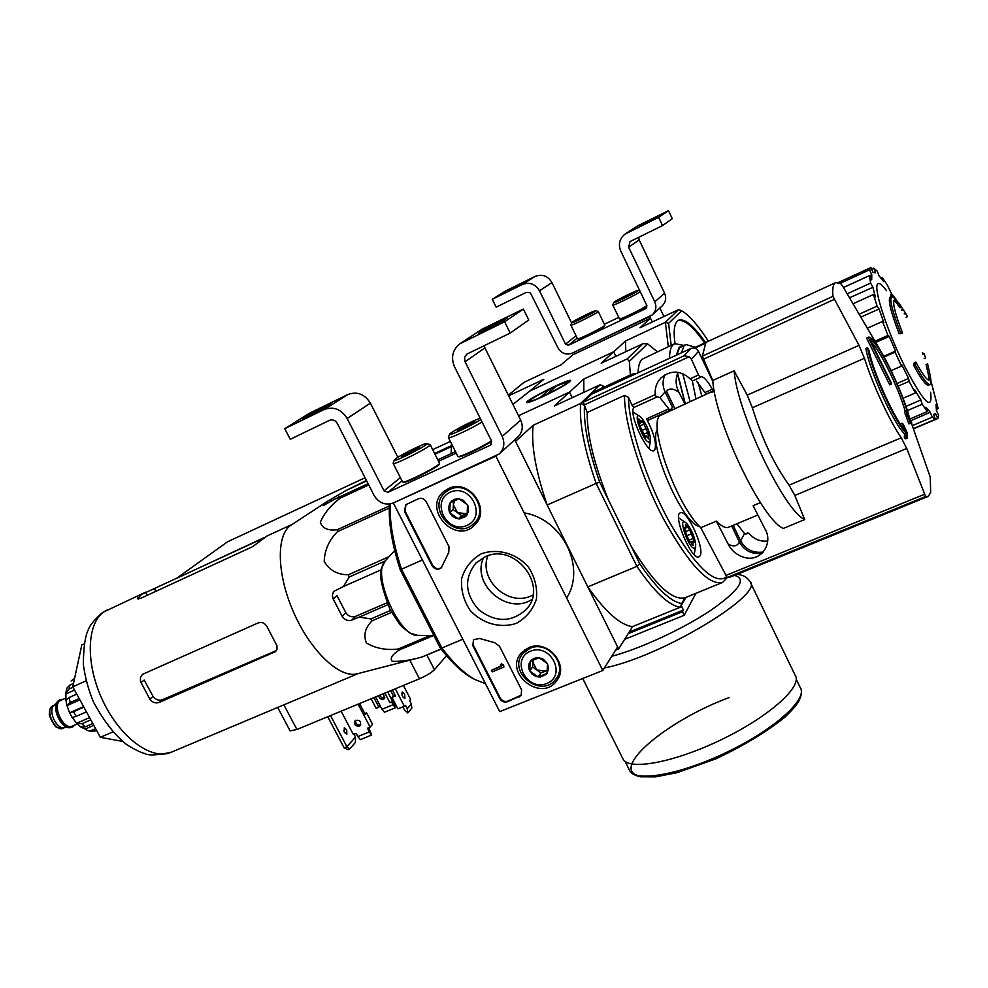 <?xml version="1.0" encoding="UTF-8"?>
<svg xmlns="http://www.w3.org/2000/svg" width="988" height="988" viewBox="0 0 988 988"><rect width="100%" height="100%" fill="white"/><g stroke="black" fill="none" stroke-linecap="round" stroke-linejoin="round"><path stroke-width="1.48" d="M602.804 670.494L499.73 711.607L393.335 502.978L495.865 456.147L602.804 670.494L617.611 646.918L514.785 439.821M448.429 488.603C468.683 478.106 491.542 509.314 474.956 524.727C455.74 545.944 421.345 508.412 444.254 491.172L448.429 488.603M528.679 647.696C547.34 638.865 569.619 664.788 556.886 680.485C541.399 703.468 502.373 672.173 521.849 652.413L528.679 647.696M481.304 553.786C497.359 548.081 515.921 553.144 528.197 566.68C534.804 576.856 537.534 587.662 536.422 599.099C532.853 609.794 526.172 617.871 516.378 623.317C500.348 628.726 482.144 623.576 470.066 610.288C463.533 600.309 460.729 589.638 461.68 578.313C465.052 567.606 471.597 559.43 481.304 553.786M521.59 689.859L521.133 695.589L507.449 701.727C504.226 702.653 501.669 701.616 499.78 698.615L472.844 645.732L473.499 639.656L479.686 638.495L494.655 642.669L499.422 646.115L521.59 689.859M448.984 546.636L448.811 552.292L441.315 567.841C437.832 570.2 434.769 569.508 432.114 565.766L404.537 511.611L405.673 504.769L418.467 498.73C421.703 497.656 424.297 498.668 426.248 501.768L448.984 546.636M477.994 520.614L475.277 522.109M446.465 491.357L448.132 488.739M559.653 674.878L557.627 676.496M523.949 652.204L524.838 649.795M484.985 556.874C514.834 541.967 549.205 586.304 526.036 609.645C511.389 622.576 495.655 622.638 478.822 609.843C464.866 593.998 463.903 578.388 475.932 563.024L484.985 556.874M531.89 599.457C507.313 615.759 470.893 584.069 483.638 557.504M521.516 695.033L507.906 701.11C504.683 702.023 502.126 700.986 500.237 697.997L473.326 645.152L473.623 639.532M500.299 664.8L501.521 663.887L503.571 664.924L503.905 667.073L503.114 665.517L501.052 664.492L500.299 664.8L501.138 666.332L491.456 670.284L492.246 671.84L503.905 667.073M491.456 670.284L500.941 665.998M441.636 567.495C438.166 569.631 435.177 568.89 432.645 565.247L405.092 511.142L405.945 504.547M539.127 657.736L547.55 663.751L547.006 673.384L538.09 676.978L529.704 670.976L530.21 661.367L539.127 657.736L543.425 659.28L547.55 663.751L548.55 669.469L546.105 674.458L540.325 677.052L535.879 676.434L531.976 674.026L529.383 670.296L528.605 666.715L529.21 663.22L531.63 659.811L535.434 657.897L539.127 657.736M530.445 651.191C550.687 642.706 567.174 675.557 546.747 683.498C526.629 691.773 510.179 659.342 530.445 651.191M529.976 648.326C547.636 639.977 568.359 664.973 555.701 679.312C541.103 699.319 506.436 671.519 523.158 653.241L529.976 648.326M547.463 669.913L545.388 671.161L547.414 670.333M545.388 671.161L536.78 669.963L540.955 672.952L545.388 671.161M536.78 669.963L532.865 662.207L532.618 666.986L536.78 669.963M532.989 659.972L532.865 662.207L533.384 659.786M540.955 672.952L538.09 676.978M532.618 666.986L529.704 670.976M459.025 498.792L467.534 504.843L467.139 514.884L458.247 518.861L449.775 512.821L450.145 502.793L459.025 498.792L463.347 500.299L467.867 505.56L468.51 511.512L465.731 516.539L459.741 518.922L456.024 518.342L452.084 515.934L449.441 512.117L448.614 508.412L449.441 504.078L451.541 501.151L454.628 499.273L459.025 498.792M450.244 492.209C470.399 482.86 487.356 516.65 467.003 525.431C446.971 534.545 430.064 501.2 450.244 492.209M449.849 489.443C469.028 479.513 490.196 509.598 473.882 523.492C456.036 541.733 425.569 508.474 445.366 492.333L449.849 489.443M467.423 512.871L466.015 513.674L467.398 513.056M466.015 513.674L457.382 512.649L461.606 515.65L466.015 513.674M457.382 512.649L453.356 504.67L453.171 509.647L457.382 512.649M453.492 501.126L453.356 504.67L454.604 500.607M461.606 515.65L458.247 518.861M453.171 509.647L449.775 512.821M465.064 361.781L464.521 357.594L466.707 354.186L510.203 333.079L504.646 321.779L459.642 343.91C452.442 349.999 450.75 357.644 454.554 366.844L491.666 441.266L490.406 445.205L387.914 492.333L384.06 490.826L347.171 418.529C341.255 409.168 333.536 406.179 324.015 409.588L284.766 428.669L290.25 439.302L329.51 420.345C332.684 419.221 335.253 420.209 337.217 423.321L374.082 495.42C378.935 503.114 385.357 505.634 393.335 502.978L499.236 453.949C504.102 449.021 505.09 443.18 502.188 436.412L465.064 361.781L484.923 347.875L520.688 420.11C523.479 426.655 522.504 432.324 517.774 437.104L499.434 453.764M484.293 345.59L484.923 347.875M510.203 333.079L528.753 319.989L523.393 309.059L482.033 329.202L460.569 343.293M504.646 321.779L523.393 309.059M484.293 329.412L478.822 333.191L502.003 321.68L507.239 318.025L484.293 329.412L484.898 330.647M456.209 453.134L438.561 461.285M397.868 457.308L370.377 403.129C364.658 394.051 357.174 391.186 347.924 394.508L309.726 413.095L284.766 428.669M309.417 414.503L302.328 419.085L324.113 408.217L330.992 403.759L309.417 414.503L310.022 415.689M418.035 448.725L417.591 447.823L419.258 447.885L412.243 452.01L403.573 456.048L401.536 456.629L401.993 455.95L408.983 451.837L413.898 451.059L417.591 447.823L408.983 451.837L409.711 453.294M395.212 459.111C400.128 455.085 425.038 442.809 426.828 443.526C431.089 443.649 392.915 463.088 394.2 460.149L395.212 459.111M426.964 443.575L430.175 444.637C432.756 445.749 393.73 465.62 393.187 463.471L393.175 463.261M430.212 444.724L439.536 463.323C440.031 465.546 405.364 483.206 402.783 482.045L402.536 481.86M439.512 463.421L439.277 464.113C439.746 466.274 406.093 483.428 403.573 482.292L403.425 482.243M473.499 422.913L473.017 421.95L474.993 421.876L468.077 425.964L459.185 430.113L457.283 430.138L464.199 426.063L469.214 425.248L473.017 421.95L464.199 426.063L464.94 427.545M480.81 419.492C473.561 424.655 448.243 436.61 449.478 434.312L450.33 433.386C458.728 427.829 468.658 422.741 480.131 418.122M482.033 421.962C472.437 428.137 448.75 439.215 448.453 437.672L448.441 437.425M491.468 440.858C482.44 446.835 460.05 457.333 458.099 456.518L457.815 456.32M491.691 441.315C483.231 447.045 460.828 457.592 458.889 456.777L458.716 456.715M663.911 316.518L659.848 308.021M668.308 346.665L665.369 322.298L668.604 323.372L681.621 310.763L678.657 309.577L640.014 327.757L650.499 318.185L652.315 321.964L649.734 316.58L572.262 353.136L573.028 354.717L560.752 365.041L524.06 382.307L508.338 395.151M628.64 247.222L629.998 241.603L662.54 225.573L658.638 217.348L624.959 234.131C619.513 238.688 618.105 244.345 620.748 251.076L646.893 305.613L645.88 308.552L568.421 345.269L565.556 344.207L539.51 290.83C535.286 283.939 529.556 281.827 522.319 284.495L492.283 299.29L496.161 307.157L526.196 292.423L530.309 292.707L557.961 347.813C561.443 353.494 566.21 355.26 572.262 353.136L652.278 314.9C655.983 311.171 656.81 306.823 654.797 301.859L628.64 247.222L639.137 239.874L664.603 293.214C666.567 298.055 665.751 302.303 662.133 305.947L652.438 314.752M638.754 237.244L639.137 239.874M662.54 225.573L672.285 218.694L668.481 210.679L637.309 226.042L625.663 233.662M658.638 217.348L668.481 210.679M640.644 225.066L657.712 216.57L640.644 225.066L640.928 225.672M618.76 317.395L604.384 324.212M571.583 322.915L551.946 282.568C547.834 275.837 542.227 273.787 535.15 276.405L505.757 290.892L492.283 299.29M507.597 290.633L523.838 282.531L507.597 290.633L507.894 291.238M588.478 314.036L590.342 313.579L585.612 316.271L577.041 320.124L588.737 314.579M572.027 322.335C574.67 320.124 594.714 310.257 595.801 310.64C598.481 310.479 570.965 324.274 571.632 322.743L572.027 322.335M595.888 310.664L598.197 311.442C600 311.825 571.212 326.25 570.866 325.138L570.854 325.027M598.234 311.492L604.866 325.225C605.471 326.262 579.141 339.44 577.622 338.859L577.498 338.761M604.841 325.287L604.668 325.805C605.249 326.83 579.684 339.625 578.202 339.045L578.091 339.008M582.29 317.926L581.92 317.173M630.542 293.893L632.579 293.35L627.911 296.029L619.068 299.994L630.542 293.893L630.813 294.461M613.931 302.279C616.327 300.167 636.902 290.04 638.075 290.41C640.854 290.237 612.968 304.168 613.597 302.637L613.931 302.279M640.199 291.658C637.581 294.066 613.017 306.095 612.807 305.057L612.807 304.946M646.868 305.551C644.423 307.972 620.946 319.47 619.587 318.926L619.451 318.828M646.967 305.786C647.189 306.984 621.687 319.68 620.168 319.124L620.056 319.075M624.231 297.857L623.86 297.092M902.155 423.247L905.588 430.583C895.696 421.851 872.935 372.118 869.094 350.691L867.55 347.714C871.12 369.66 895.437 423.309 906.181 433.077L906.045 437.042L907.256 438.129L907.367 433.127L903.279 424.272L902.155 423.247L900.476 423.963L900.76 424.544M907.256 438.129L905.564 438.833L904.366 437.758L904.502 433.781C893.732 424.037 869.415 370.401 865.871 348.455L867.55 347.714M906.181 433.077L904.502 433.781M906.045 437.042L904.366 437.758M911.158 420.456L910.109 420.443C903.477 391.162 874.541 333.401 868.242 337.328L866.6 338.069L889.743 384.851L891.608 383.542L870.119 339.921C877.035 338.97 903.353 392.409 909.232 418.949L906.157 410.934L904.526 411.638L908.787 423.877L911.813 423.173L911.158 420.456M868.242 337.328L891.398 384.134M871.404 342.379C879.863 349.764 897.919 386.617 905.292 411.304M906.157 410.934L906.762 413.466L905.119 414.17M906.762 413.466L910.43 423.173L908.787 423.877M910.43 423.173L911.813 423.173M757.858 514.995L728.736 527.184C725.772 528.457 721.635 526.443 716.337 521.145L700.751 527.716L727.131 577.511L925.62 496.495L928.263 496.371L930.671 492.481L930.251 477.142L911.467 423.321M910.43 420.443L909.121 416.652M694.774 348.208L705.753 343.145L702.345 356.149L712.768 380.479C715.114 422.012 762.094 520.009 783.311 528.419L804.714 519.565L794.834 495.445L789.091 485.157C774.123 464.446 761.884 438.647 752.374 407.785L747.224 395.114L859.017 345.343L832.933 296.338C832.254 288.237 833.205 283.642 835.786 282.568L840.961 283.84L842.64 286.063L880.629 350.839M859.017 345.343L864.426 358.249C872.762 384.604 889.571 420.863 901.241 437.795L906.749 448.478L925.62 496.495M727.131 577.511L731.046 576.819L927.905 496.507M760.39 502.596L753.115 505.658L764.86 528.765C773.505 542.165 762.081 562.147 744.705 557.553C737.073 555.318 731.54 550.81 728.119 544.03L716.337 521.145M747.224 395.114L734.121 370.833L712.768 380.479M684.857 403.808L679.003 392.36C675.557 385.74 675.236 379.046 678.015 372.291M804.714 519.565C784.126 510.821 737.11 412.28 734.121 370.833M699.405 526.332C682.745 524.702 647.239 442.735 657.44 429.422M628.541 377.194L632.258 374.131L636.544 373.501M591.923 394.064L595.912 390.89L631.838 374.316M714.114 390.186L713.657 390.742L712.311 389.247C707.371 380.504 703.592 376.366 700.998 376.823L700.331 377.354L698.504 374.983L690.118 378.799C680.497 370.241 670.803 369.932 661.046 377.873C656.625 382.529 654.698 388.111 655.266 394.632L656.427 397.275L657.131 396.731L660.009 397.682L670 410.366L672.519 407.389L665.072 391.94C662.466 386.185 662.429 380.479 664.986 374.81M690.118 378.799L692.662 380.837L700.245 377.379M712.311 389.247L704.963 392.545L706.334 394.039L713.583 390.754M704.963 392.545L696.54 381.133M698.504 374.983L691.439 359.299L689.229 356.705L684.165 355.766L690.797 348.505L591.565 394.224L583.328 402.141L587.181 412.465C586.983 434.819 594.035 463.903 608.336 499.718L599.642 482.021C588.687 450.466 583.612 425.26 584.427 406.401M712.867 381.479L698.491 351.345C696.664 348.307 694.095 347.368 690.797 348.505M767.651 541.016C760.834 541.745 755.005 539.621 750.188 534.619L747.916 532.878L745.483 533.952M736.887 523.776L744.52 533.52L740.617 540.856C745.631 549.649 753.214 553.366 763.354 552.033M744.52 533.52L746.903 533.891L747.805 532.977M733.849 525.048L731.935 526.468M740.617 540.856L733.392 525.851M726.476 577.054C714.485 584.958 695.577 566.791 669.728 522.541C646.448 480.403 628.652 425.828 628.467 397.337L624.478 395.422L587.181 412.465M668.604 408.909L646.547 418.838L647.967 420.271L669.913 410.378M646.547 418.838C654.155 433.584 656.884 443.995 654.723 450.046L653.994 450.627C647.486 454.962 627.936 412.898 633.963 407.464M655.266 394.632L632.024 405.191L633.901 407.488L656.353 397.287M632.024 405.191L628.467 397.337M700.01 555.898L699.059 556.812C692.008 561.382 672.272 515.02 680.337 512.834C686.796 508.734 705.16 548.995 700.01 555.898M647.832 432.621L648.931 439.092L645.942 435.696L645.646 437.523L639.644 425.26L638.816 418.863L641.842 422.284L642.126 420.493L647.832 432.621M649.993 441.587C644.584 446.86 629.974 405.945 641.508 417.862C646.275 423.901 649.289 430.694 650.512 438.252L649.993 441.587M691.341 543.079L693.057 545.598L692.687 541.202L694.268 542.326L693.07 538.46L689.562 529.679L685.425 524.443L685.795 528.79L684.178 527.641L685.376 531.519L688.908 540.374L691.341 543.079M695.305 547.5C690.254 554.058 675.446 511.735 686.993 523.813C691.662 529.852 694.576 536.682 695.725 544.314L695.305 547.5M601.606 388.259L603.656 386.283L604.829 386.777M599.642 482.021L596.147 483.416L636.902 566.346L639.841 563.901L608.336 499.718M639.841 563.901C656.588 588.502 670.543 601.717 681.708 603.532L685.03 597.74C672.025 600.963 654.105 583.859 631.258 546.401M508.659 395.805L543.795 379.318L529.976 390.964L613.672 351.802L601.173 363.214L643.077 343.651L627.133 358.928L583.772 379.083L569.496 392.113L518.527 415.738L569.496 392.113L572.225 397.682L569.496 392.113L554.33 405.957L600.124 384.801L601.322 385.308M473.795 678.941L471.931 677.953C461.754 672.211 451.121 662.084 440.055 647.597L441.883 647.992L462.816 639.224M485.491 683.696L474.796 679.472C464.286 673.544 453.319 663.047 441.883 647.992L401.511 569.187L400.251 569.891L440.055 647.597M400.251 569.891C391.977 544.302 388.383 522.356 389.445 504.053M566.618 597.987C586.366 567.359 562.53 519.021 524.159 512.871M603.656 386.283L600.124 384.801L580.611 403.487C579.203 422.913 584.39 449.552 596.147 483.416L547.154 505.004L515.551 441.352L533.1 425.334C531.025 444.872 535.706 471.424 547.154 505.004M390.112 503.966C389.556 522.417 393.348 544.153 401.511 569.187L422.407 559.974M615.561 650.178L618.624 648.955L632.592 626.59L680.3 607.225L685.931 597.357M681.708 603.532L680.3 607.225C668.765 605.545 654.291 591.923 636.902 566.346L587.811 586.897L618.624 648.955M437.808 459.791L455.456 451.639M582.883 404.253L580.611 403.487L533.1 425.334M587.811 586.897C605.471 612.004 620.402 625.243 632.592 626.59M487.874 555.787C478.414 579.487 508.042 606.928 531.161 595.888L533.001 595.035M721.981 582.673L685.03 597.74M727.292 577.511L722.574 582.426C708.618 585.637 688.969 564.531 663.627 519.12C640.841 476.117 624.255 423.074 624.478 395.422M710.767 392.162L659.749 415.713C647.918 425.692 677.2 506.264 700.751 527.716M714.312 391.199L711.014 392.681L710.73 392.063M679.003 392.36C673.47 388.37 669.296 387.975 666.48 391.137L675.014 408.859M762.131 553.305C752.004 554.577 744.446 550.835 739.444 542.079L731.688 525.949M422.629 656.859L357.36 673.754C340.341 678.756 311.615 652.352 294.436 614.215C277.085 576.165 275.738 536.101 290.336 525.616L327.448 501.324M441.216 649.116L421.913 657.02C410.341 660.293 400.436 661.725 392.211 661.305C389.729 658.44 392.1 654.661 399.337 649.968L398.065 649.054C385.999 650.388 375.452 648.363 366.425 642.978C363.226 635.074 365.128 627.676 372.143 620.773L370.883 618.933L359.274 617.092L387.79 604.718M385.098 561.061L349.209 577.004L343.429 586.514L333.623 591.454L332.376 594.974L332.857 598.296L342.157 616.339C344.75 619.958 347.937 621.23 351.716 620.155L359.274 617.092M349.209 577.004L348.344 574.769C337.637 574.806 329.584 570.372 324.2 561.493C324.644 550.02 329.078 540.066 337.488 531.668L337.279 529.704C328.041 530.902 322.397 528.407 320.334 522.232C324.027 513.451 330.647 505.424 340.205 498.15L340.687 497.026L334.339 499.335L368.079 483.688M366.425 480.452L345.578 490.752L327.831 501.089L323.311 505.621L334.339 499.335M366.684 480.946L345.578 490.752M389.111 556.639L348.344 574.769M390.556 610.436L370.883 618.933M391.606 612.375L372.143 620.773M389.272 508.042L337.488 531.668M389.346 505.942L337.279 529.704M451.306 446.638L435.004 454.208M368.722 484.935L340.205 498.15M451.393 445.687L434.621 453.467M368.339 484.206L340.687 497.026M450.343 441.451L432.695 449.651M441.117 648.98L421.913 657.02M433.485 635.556L399.337 649.968M430.126 635.506L398.065 649.054M381.319 569.743L343.429 586.514M386.975 602.816L355.766 616.29C351.802 617.537 348.517 616.376 345.911 612.832L342.157 616.339M900.624 332.956L902.55 333.042L901.019 333.722L899.092 333.635L900.624 332.956C892.226 311.134 889.249 298.919 891.707 296.289L896.165 299.45L891.979 294.276L901.575 307.058L898.648 302.834L897.166 303.501L893.844 300.476M899.092 333.635C890.707 311.825 887.743 299.599 890.213 296.968L891.707 296.289M902.55 333.042C894.93 313.233 892.226 302.143 894.449 299.747L898.648 302.834M901.575 307.058L900.08 307.725L898.166 305.465L899.66 304.798M898.166 305.465L897.166 303.501M891.645 296.326L890.497 294.943L891.979 294.276M913.591 365.239L915.123 364.572L915.851 362.04L914.32 362.707L913.591 365.239C921.051 379.022 926.04 385.653 928.535 385.147L930.041 384.493C927.559 384.999 922.582 378.355 915.123 364.572M929.967 374.699C931.264 380.553 931.289 383.813 930.041 384.493M926.077 364.51L927.571 363.868L928.572 367.956L927.077 368.598L926.077 364.51M928.461 380.084C929.066 378.379 928.584 374.6 927.053 368.759L928.572 367.956M928.535 368.116C930.437 375.329 930.721 379.343 929.387 380.133C927.127 380.578 922.607 374.551 915.851 362.04M924.126 358.644L925.534 358.026L924.348 354.013L922.286 352.778M922.891 354.643L924.348 354.013M904.218 313.9L905.687 313.233L901.464 307.095M901.933 310.331L903.403 309.676M906.058 317.309L907.527 316.654L905.514 313.32M901.451 309.936L902.921 309.269M695.96 398.819L692.279 380.763M451.578 443.896L451.096 453.653M678.657 309.577L665.369 322.298L625.515 340.996L613.672 351.802L615.87 356.347L613.672 351.802L529.976 390.964L512.92 404.401M542.745 396.645C558.813 388.901 568.112 383.591 570.632 380.689C571.793 376.897 521.219 402.289 526.962 402.61C528.802 402.622 534.063 400.634 542.745 396.645M638.1 372.785C638.297 366.19 639.582 361.707 641.965 359.311L674.471 343.812M657.353 351.74L647.523 343.799L629.356 361.386L630.393 374.983M583.772 379.083L583.859 392.31M629.356 361.386L627.133 358.928M643.077 343.651L647.523 343.799M669.531 358.298C669.568 351.74 670.691 347.294 672.914 344.973L674.779 343.663L683.881 345.417M681.387 352.839L684.091 345.763L685.857 344.503L695.367 347.257M690.032 401.474L682.72 373.6M676.731 354.988L679.485 347.887L685.573 344.627M685.264 403.623L677.583 373.266M676.323 355.174L679.188 347.282L683.449 345.615M685.092 403.697L677.41 373.699M930.634 392.199C932.808 411.786 924.286 403.425 905.057 367.104C887.854 332.647 873.701 289.916 877.369 284.346C878.727 282.148 881.765 284.26 886.508 290.682M883.803 356.273L895.511 351.086L895.091 352.148L901.513 366.103L901.908 365.017L908.59 378.429L909.108 381.368L915.394 392.952L914.863 390.001L920.841 399.942L922.199 404.24L927.312 411.588L925.954 407.303L930.301 412.255L932.24 417.195L935.414 419.283L933.487 414.38L935.587 413.774L937.773 418.554L938.6 415.293L936.426 410.551L936.044 404.697L938.155 408.612L930.955 381.072M881.098 278.221L882.383 277.628L887.496 285.359L891.781 294.362M882.383 277.628L883.63 281.568L879.098 275.899L877.245 271.169L873.725 268.094L875.603 272.861L873.071 272.441L870.836 267.575L869.526 269.835L871.774 274.726L869.514 275.738M843.53 287.496L869.44 275.603L871.712 279.839L871.774 274.726M869.44 275.603L870.638 283.074L872.923 287.323L849.717 297.709M853.262 303.674L873.491 294.473L875.442 297.363L872.923 287.323M873.491 294.473L877.097 306.132L879.048 309.009L860.968 317.049M867.242 328.288L882.506 321.446L883.803 322.471L879.048 309.009M882.506 321.446L887.977 335.438L889.262 336.414L875.714 342.404M895.511 351.086L889.262 336.414M701.863 396.163L698.133 382.603M911.183 420.567L930.301 412.255M905.959 406.426L920.841 399.942M897.092 383.48L908.59 378.429M851.903 283.655L843.493 287.434M913.53 428.817L937.773 418.554M912.332 425.63L932.24 417.195M913.443 428.582L935.414 419.283M907.33 410.6L922.199 404.24M909.923 418.986L927.312 411.588M898.216 386.086L909.108 381.368M903.057 398.263L915.394 392.952M884.186 356.952L895.091 352.148M891.225 370.599L901.513 366.103M874.973 341.218L887.977 335.438M859.325 314.147L877.097 306.132M847.334 293.732L870.638 283.074M838.306 282.543L870.836 267.575M840.146 283.346L869.526 269.835M871.54 269.107L873.725 268.094M932.66 389.655L933.537 389.272M936.451 409.341L938.155 408.612M83.992 643.954L81.819 644.942L72.754 686.808L100.356 737.307L122.475 741.383M72.754 686.808L86.104 680.831M100.356 737.307L112.731 731.96M333.117 598.938L336.92 595.517L345.911 612.832M274.034 652.586L276.195 650.635L162.415 699.739C158.772 700.863 155.647 699.763 153.054 696.429L149.805 699.121C152.399 702.48 155.524 703.592 159.192 702.443L275.504 651.635L277.011 649.301L276.949 645.782L267.192 626.997C265.043 623.082 262.092 621.699 258.35 622.848L142.482 674.359L140.481 677.447L140.469 681.387L149.805 699.121M140.926 682.683L144.199 680.053L153.054 696.429M292.226 524.344L266.995 536.015L252.607 546.66L140.839 598.259L137.332 598.851L141.506 594.467L263.327 538.238M358.348 673.495L171.332 752.201C152.263 760.945 120.771 738.394 103.172 701.505C85.363 664.739 86.351 623.589 104.098 611.77L144.594 592.652M695.848 593.319L684.227 615.265L682.498 611.708L683.424 610.065L681.238 605.595M682.498 611.708L628.146 633.703M684.227 615.265L624.638 639.322M750.571 582.834L795.019 675.039C803.281 685.758 770.368 715.769 723.043 738.851C675.829 762.069 629.578 770.899 623.206 759.34L622.625 758.179M683.424 610.065L629.195 632.036M553.688 387.074L567.73 381.739C573.065 381.887 527.938 404.537 529.284 401.042C531.581 398.46 539.707 393.804 553.688 387.074M549.699 389.235L556.195 386.209L547.513 393.817L540.93 396.88L549.699 389.235L550.612 391.1M59.873 699.813L53.599 705.889C48.19 710.903 55.983 728.341 63.355 727.736L72.112 727.18M57.81 701.196C51.253 707.26 60.75 728.514 69.679 727.761M63.232 699.269L60.231 699.64C49.795 703.394 62.652 732.182 72.457 727.032L74.767 725.069M87.5 730.577L92.304 731.478L95.07 730.972L87.5 730.564L85.166 729.082L93.811 725.316M81.609 727.366L85.166 729.082M76.903 723.574L80.621 726.896L85.277 726.835L81.831 723.759L76.656 723.265L89.587 717.609M72.186 717.498L76.656 723.265M79.163 698.528L70.185 702.505L66.962 705.556L69.617 712.817L72.198 717.523L76.138 716.411L73.557 711.706L69.617 712.817L83.597 706.642M76.755 694.119L69.197 697.491L65.998 700.603M73.001 687.253L69.086 688.994L65.887 692.835L65.949 700.196M73.47 683.474L69.95 685.042L66.912 688.13M74.606 678.262L71.111 680.991L74.582 678.336M95.626 728.638L91.711 730.342M96.54 730.33L95.07 730.972M90.81 719.832L81.831 723.759M92.835 723.537L85.277 726.835M83.881 707.149L73.557 711.706M86.45 711.866L76.138 716.411M74.446 678.991L73.087 679.596M66.986 705.605L79.905 699.875M65.912 693.934L74.545 690.081M674.989 343.589C673.161 329.98 674.434 322.162 678.781 320.137C684.906 318.358 693.823 325.83 705.556 342.564M681.621 310.763C689.204 315.197 698.145 325.348 708.433 341.243M671.173 345.343L668.604 323.372M650.499 318.185L573.028 354.717M625.812 351.716L625.515 340.996M359.558 703.567L365.165 714.312L366.548 712.793L372.55 724.29L370.092 727.094L358.113 704.16M364.757 713.521L366.548 712.793M341.119 711.199L353.087 734.01L356.298 733.602L357.841 736.566L369.191 731.96L367.709 728.119L370.092 727.094M371.155 698.763L376.107 708.273L378.849 707.149L380.158 705.691L375.601 696.923M393.57 700.43L392.644 701.48L387.691 691.933M384.925 693.07L389.877 702.616L392.644 701.48M373.909 697.627L378.849 707.149M395.286 688.784L404.314 706.21L405.142 705.271L405.722 705.753L407.254 708.705L407.748 712.966L411.823 708.161L411.341 703.913L409.822 700.986L410.465 699.059L403.4 685.425M404.314 706.21L397.917 708.828L391.977 697.38L395.521 695.91L392.434 689.957M395.2 695.293L391.977 697.38M446.539 655.674L434.448 669.703C431.447 672.692 426.446 675.718 419.443 678.793L296.906 729.49L290.102 730.873L277.69 707.433M353.79 733.726L355.519 737.036L355.445 742.396L349.567 749.065L346.899 746.743L344.133 747.867L348.023 749.682L349.567 749.065M355.519 737.036L346.899 746.743L330.523 715.584M344.133 747.867L327.769 716.72M177.568 577.906L264.265 537.546M365.054 477.76L227.598 541.757L177.457 577.696M346.689 729.762L346.85 734.195L344.404 732.281L344.244 727.847L346.689 729.762M344.577 732.59L343.762 730.577M355.729 720.227C355.334 723.673 356.89 725.241 360.398 724.957L360.768 724.772M368.697 727.662L371.673 735.047L369.191 731.96M357.841 736.566L360.336 739.642L371.673 735.047M359.286 726.192C355.186 726.205 353.803 724.377 355.112 720.721C359.546 719.437 361.262 721.042 360.262 725.525L359.286 726.192M384.888 697.849L381.529 697.75L379.775 695.206M390.705 690.686L393.471 696.009M379.935 705.938L384.406 712.262L395.41 707.766L392.841 701.258M382.023 709.273L393.026 704.753L391.557 701.925M395.41 707.766L393.026 704.753M383.505 693.662L384.406 698.553L383.455 699.208C380.701 699.677 379.108 698.491 378.7 695.651M404.648 694.045L404.919 698.479C402.289 697.083 401.4 694.935 402.252 692.032L404.648 694.045M411.341 703.913L407.254 708.705M407.748 712.966L404.413 709.866L402.832 706.815M519.565 696.441L519.12 697.059M507.906 701.11L507.449 701.727M500.237 697.997L499.78 698.615M502.188 436.412L520.688 420.11M462.014 342.503L482.033 329.202M490.406 445.205L491.567 444.192M387.914 492.333L402.017 480.847M384.06 490.826L400.387 477.636M347.171 418.529L370.377 403.129M324.015 409.588L347.924 394.508M654.797 301.859L664.603 293.214M626.75 233.057L637.309 226.042M645.88 308.552L646.77 307.774M568.421 345.269L577.19 338.131M565.556 344.207L576.029 335.747M539.51 290.83L551.946 282.568M522.319 284.495L535.15 276.405M725.525 575.609L924.447 494.309M794.834 495.445L906.749 448.478M789.091 485.157L901.241 437.795M752.374 407.785L864.426 358.249M703.246 359.311L834.193 299.426M702.345 356.149L832.933 296.338M660.009 397.682L665.072 391.94M691.439 359.299L698.491 351.345M433.893 635.556L417.689 635.346C399.214 637.186 371.377 573.213 385.283 560.838L385.431 560.678M687.08 535.644L691.464 533.804M689.476 539.967L693.07 538.46M691.761 544.104L692.884 543.635M684.042 528.518L684.894 528.16M685.907 527.493L687.142 526.975M647.103 436.708L648.301 436.165M644.966 437.067L645.782 436.708M639.051 420.9L640.175 420.394M639.52 426.137L644.139 424.062M642.212 430.36L646.411 428.483M684.165 355.766L583.328 402.141M689.229 356.705L583.834 405.105M739.444 542.079C737.221 546.352 733.442 547.006 728.119 544.03M339.341 497.013L338.501 495.396M355.766 616.29L351.716 620.155M324.089 505.646L323.656 504.819M331.029 501.521L330.177 499.866M162.415 699.739L159.192 702.443M155.869 591.318L154.424 588.613M138.567 599.049L137.838 597.703M147.311 595.27L145.644 592.183M637.618 775.506C611.263 767.009 668.765 719.783 729.169 697.553M796.242 679.287L800.132 687.364C808.468 698.281 775.963 728.304 729.058 751.152C682.263 774.147 636.26 782.62 629.801 770.862L629.208 769.677M736.937 574.423C742.643 574.72 746.94 577.017 749.843 581.327C765.959 593.59 660.28 657.218 604.397 667.962M734.492 575.411C747.175 578.758 739.185 590.454 710.545 610.498C682.634 629.121 640.051 648.795 611.72 656.291M63.047 728.267L57.23 727.563C55.032 728.057 47.992 714.25 49.462 714.188C49.202 709.903 50.376 707.099 52.994 705.765C44.361 708.878 54.92 732.516 63.047 728.267L64.269 727.736M62.442 699.628C48.61 699.418 63.109 734.467 73.359 725.982L73.977 725.414M65.788 698.133L60.935 700.294C51.129 703.827 63.22 730.91 72.445 726.081L77.286 723.969M70.185 702.505L69.197 697.491M69.086 688.994L69.95 685.042M296.906 729.49L283.865 704.827M419.443 678.793L409.847 660.169M434.448 669.703L426.94 655.093M367.635 728.983L368.734 727.748M405.722 705.753L402.882 706.914M475.599 524.023L474.956 524.727M558.257 678.287L556.886 680.485M526.036 609.645L527.851 607.385M557.01 677.398L560.147 672.816M523.158 653.241L526.616 648.684M474.413 522.973L479.057 518.379M445.366 492.333L450.417 487.825M394.2 460.149L393.15 463.323M393.187 463.471L402.573 481.946M403.573 482.292L402.783 482.045M449.478 434.312L448.404 437.523M448.453 437.672L457.864 456.419M458.889 456.777L458.099 456.518M571.632 322.743L570.842 325.089M570.866 325.138L577.523 338.822M613.597 302.637L612.782 305.008M638.174 290.447L639.903 291.028M612.807 305.057L619.476 318.889M693.737 348.011L835.539 282.692M417.689 635.346L410.094 633.16L402.412 627.182C400.844 626.133 396.731 620.229 390.062 609.473C381.405 586.996 378.626 573.139 381.714 567.902L385.283 560.838L394.669 550.526M471.931 677.953L474.796 679.472M685.833 522.701L678.645 517.86M694.169 554.527L695.713 546.105M640.224 416.677L633.012 412.033M649.141 448.429L650.536 439.895M690.896 541.955L692.687 541.202M688.513 540.238L689.216 539.942M684.276 529.432L685.795 528.79M685.511 531.692L689.266 530.099M643.682 434.275L647.51 432.559M644.485 436.338L645.942 435.696M639.483 425.717L640.236 425.383M640.051 423.099L641.842 422.284M747.916 532.865L745.384 533.928M670 410.366L647.967 420.271M713.657 390.742L706.334 394.039M700.331 377.354L692.662 380.837M656.427 397.275L633.901 407.488M934.821 414.392L933.685 414.886M107.272 609.917L101.813 613.103C94.206 620.007 89.747 625.441 88.451 629.405C85.203 635.617 83.498 647.399 83.35 664.763C85.289 678.188 88.698 690.674 93.601 702.233C103.752 721.03 114.756 735.134 126.6 744.557C134.084 749.25 140.111 752.239 144.668 753.511C148.447 755.721 157.339 755.289 171.332 752.201M801.07 689.365C802.095 692.44 801.194 696.639 798.366 701.962C796.192 705.531 791.734 710.582 784.978 717.103C766.713 731.75 743.816 745.607 716.288 758.685L677.002 772.69L655.513 776.877L640.483 776.79C634.975 775.58 631.406 773.604 629.801 770.862L625.021 761.303M582.71 678.509L623.206 759.34M529.284 401.042L528.864 402.289M567.939 381.813L569.15 382.208M52.994 705.765L54.204 705.222M71.778 727.341L72.457 727.032M59.552 699.949L60.231 699.64M66.962 705.556L65.949 700.43M65.875 692.835L66.9 688.13M704.642 342.984C693.341 326.781 684.474 319.309 678.04 320.532"/></g></svg>
